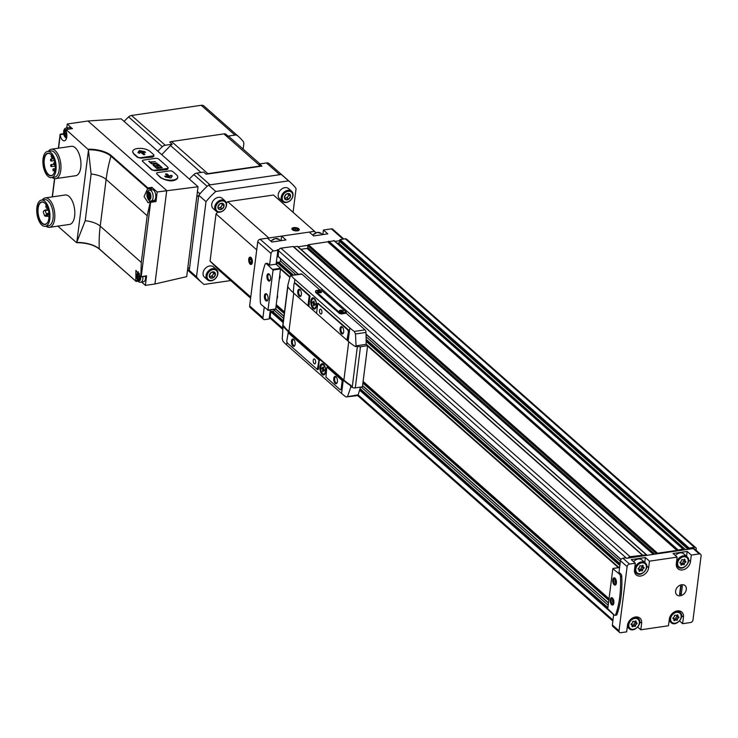<?xml version="1.0" encoding="UTF-8"?>
<svg xmlns="http://www.w3.org/2000/svg" width="738" height="738" viewBox="0 0 738 738"><rect width="100%" height="100%" fill="white"/><g stroke="black" fill="none" stroke-linecap="round" stroke-linejoin="round"><path stroke-width="1.11" d="M270.32 310.015L269.185 318.964L264.794 319.6A2.482 1.882 -48.5 0 1 263.429 319.25L250.145 307.506A2.482 1.882 -48.5 0 1 249.638 305.956L257.746 241.769A2.482 1.882 -48.5 0 1 260.173 239.241L267.47 238.18L271.815 242.027L285.966 239.961L281.621 236.114L281.04 240.68M281.621 236.114L309.287 232.083L313.632 235.929L327.792 233.863L323.438 230.016L322.866 234.583M323.438 230.016L331.371 228.863A2.482 1.882 -48.5 0 1 332.737 229.214L343.825 239.02M265.828 263.475A2.482 1.199 -98.3 0 0 265.117 264.232A69.363 33.597 -98.3 0 0 260.329 302.11A2.482 1.199 -98.3 0 0 261.289 304.656L267.995 310.098L273.06 270.034L266.464 263.706A2.482 1.199 -98.3 0 0 265.828 263.475L267.11 263.281A2.482 1.199 81.7 0 1 267.746 263.521L269.573 265.136L271.04 253.512A2.482 1.882 -48.5 0 1 273.466 250.985L277.857 250.348L277.257 249.813L278.936 249.564A2.482 1.882 -48.5 0 1 280.929 248.189L293.254 246.501L642.374 554.994M298.023 246.778L307.737 245.367A0.747 0.563 -48.5 0 1 308.438 244.721L334.148 240.819M334.997 241.391L339.628 240.717L340.043 239.573L345.273 238.808A2.482 1.882 -48.5 0 1 346.629 239.167L695.768 547.67A2.482 1.882 -48.5 0 1 696.275 549.21L696.128 550.327M282.469 329.13L270.625 318.659A2.482 1.882 -48.5 0 1 270.265 318.189L269.269 318.327M672.899 618.407L673.277 618.739A1.218 0.922 -48.5 0 1 673.868 619.994A0.692 0.526 -48.5 0 0 674.809 620.446A1.218 0.922 -48.5 0 1 676.331 620.224A0.692 0.526 -48.5 0 0 677.419 619.477A1.218 0.922 -48.5 0 1 678.36 618.001A0.692 0.526 -48.5 0 0 678.517 616.793A1.218 0.922 -48.5 0 1 677.918 615.538A0.692 0.526 -48.5 0 0 676.986 615.086A1.218 0.922 -48.5 0 1 675.455 615.308A0.692 0.526 -48.5 0 0 675.427 615.271L675.455 615.308M673.277 618.739A0.692 0.526 -48.5 0 1 673.434 617.531A1.218 0.922 -48.5 0 0 674.366 616.055A0.692 0.526 -48.5 0 1 675.427 615.271M680.298 563.177A1.218 0.922 -48.5 0 1 680.888 564.432A0.692 0.526 -48.5 0 0 681.829 564.893A1.218 0.922 -48.5 0 1 683.351 564.671A0.692 0.526 -48.5 0 0 684.44 563.915A1.218 0.922 -48.5 0 1 685.381 562.439A0.692 0.526 -48.5 0 0 685.528 561.231A1.218 0.922 -48.5 0 1 684.938 559.976A0.692 0.526 -48.5 0 0 684.006 559.524A1.218 0.922 -48.5 0 1 682.475 559.745A0.692 0.526 -48.5 0 1 682.475 559.745A0.692 0.526 -48.5 0 0 681.386 560.493A1.218 0.922 -48.5 0 1 680.454 561.978A0.692 0.526 -48.5 0 0 680.298 563.177L679.919 562.845M638.481 569.275A1.218 0.922 -48.5 0 1 639.071 570.529A0.692 0.526 -48.5 0 0 640.003 570.991A1.218 0.922 -48.5 0 1 641.534 570.769A0.692 0.526 -48.5 0 0 642.623 570.013A1.218 0.922 -48.5 0 1 643.564 568.537A0.692 0.526 -48.5 0 0 643.711 567.328A1.218 0.922 -48.5 0 1 643.121 566.074A0.692 0.526 -48.5 0 0 642.189 565.622A1.218 0.922 -48.5 0 1 640.658 565.843A0.692 0.526 -48.5 0 0 639.569 566.59A1.218 0.922 -48.5 0 1 638.628 568.075A0.692 0.526 -48.5 0 0 638.481 569.275L638.102 568.943M631.46 624.837A1.218 0.922 -48.5 0 1 632.051 626.092A0.692 0.526 -48.5 0 0 632.992 626.544A1.218 0.922 -48.5 0 1 634.514 626.322A0.692 0.526 -48.5 0 0 635.602 625.575A1.218 0.922 -48.5 0 1 636.543 624.099A0.692 0.526 -48.5 0 0 636.691 622.89A1.218 0.922 -48.5 0 1 636.101 621.636A0.692 0.526 -48.5 0 0 635.169 621.184A1.218 0.922 -48.5 0 1 633.638 621.405A0.692 0.526 -48.5 0 0 632.549 622.152A1.218 0.922 -48.5 0 1 631.608 623.628A0.692 0.526 -48.5 0 0 631.46 624.837L631.082 624.505M681.663 584.727A6.19 4.705 131.5 0 0 675.971 593.703A6.19 4.705 131.5 0 0 685.251 592.346A6.19 4.705 131.5 0 0 681.663 584.727A6.19 4.705 131.5 0 0 676.202 589.007A6.19 4.705 131.5 0 0 676.857 594.902A6.19 4.705 131.5 0 0 684.486 593.37A6.19 4.705 131.5 0 0 685.058 585.612A6.19 4.705 131.5 0 0 681.663 584.727M691.303 555.068L690.473 561.6A8.173 6.208 -48.5 0 1 685.436 568.887A8.173 6.208 -48.5 0 1 677.982 568.758A8.173 6.208 -48.5 0 1 676.322 563.666L677.143 557.135L673.038 553.509L687.189 551.443L691.303 555.068L699.237 553.915A2.482 1.882 -48.5 0 1 700.593 554.275A2.482 1.882 -48.5 0 1 701.1 555.815L692.991 620.003A2.482 1.882 -48.5 0 1 690.565 622.531L682.632 623.693L679.56 620.972M649.477 561.166L648.656 567.697A8.173 6.208 -48.5 0 1 643.619 574.985A8.173 6.208 -48.5 0 1 636.165 574.856A8.173 6.208 -48.5 0 1 634.505 569.764L635.326 563.232L631.221 559.607L645.372 557.541L649.477 561.166L677.143 557.135M639.735 621.58L641.636 623.259A8.173 6.208 -48.5 0 0 639.975 618.167A8.173 6.208 -48.5 0 0 632.521 618.038A8.173 6.208 -48.5 0 0 627.485 625.326L626.654 631.848L620.87 632.697A2.482 1.882 -48.5 0 1 619.505 632.337A2.482 1.882 -48.5 0 1 619.007 630.796L627.115 566.609A2.482 1.882 -48.5 0 1 629.532 564.081L635.326 563.232M641.636 623.259L640.815 629.791L637.733 627.069M681.552 615.483L683.453 617.162A8.173 6.208 -48.5 0 0 681.792 612.07A8.173 6.208 -48.5 0 0 674.338 611.94A8.173 6.208 -48.5 0 0 669.301 619.228L668.48 625.75L640.815 629.791M683.453 617.162L682.632 623.693M615.003 615.344A2.482 1.199 -98.3 0 0 615.704 614.579A69.363 33.597 -98.3 0 0 620.492 576.71A2.482 1.199 -98.3 0 0 619.533 574.155L612.826 568.712L607.761 608.776L614.367 615.105A2.482 1.199 -98.3 0 0 615.003 615.344L616.285 615.151A2.482 1.199 -98.3 0 0 616.996 614.394A69.363 33.597 -98.3 0 0 621.774 576.516A2.482 1.199 -98.3 0 0 620.824 573.961L618.997 572.356L620.464 560.732A2.482 1.882 -48.5 0 1 622.89 558.205L625.787 557.79L626.387 558.315L693.194 548.574A2.482 1.882 -48.5 0 1 694.559 548.934L700.593 554.275M627.199 627.549L627.844 627.448M669.025 621.442L669.67 621.35M615.363 578.537A3.044 1.476 -98.3 0 0 614.717 578.352A3.044 1.476 -98.3 0 0 613.665 580.059A3.044 1.476 -98.3 0 0 615.593 584.385A3.044 1.476 -98.3 0 0 616.156 584.026M615.363 578.813A3.044 1.476 81.7 0 1 615.381 578.776A3.044 1.476 81.7 0 1 615.446 578.666A2.961 1.43 -98.3 0 0 615.344 578.85A2.961 1.43 -98.3 0 0 615.04 579.902A2.961 1.43 -98.3 0 0 616.055 583.73A2.961 1.43 -98.3 0 0 616.212 583.869M612.844 598.463A3.044 1.476 -98.3 0 0 612.199 598.278A3.044 1.476 -98.3 0 0 611.147 599.976A3.044 1.476 -98.3 0 0 613.075 604.302A3.044 1.476 -98.3 0 0 613.647 603.942M270.357 280.006A3.044 1.476 81.7 0 1 269.785 280.366A3.044 1.476 81.7 0 1 267.885 277.562A3.044 1.476 81.7 0 1 268.909 274.333A3.044 1.476 81.7 0 1 269.554 274.518M267.839 299.923A3.044 1.476 81.7 0 1 267.267 300.283A3.044 1.476 81.7 0 1 265.376 297.488A3.044 1.476 81.7 0 1 266.39 294.259A3.044 1.476 81.7 0 1 267.036 294.444M628.075 558.076A2.482 1.882 -48.5 0 1 630.067 556.692L646.387 554.856A0.747 0.563 -48.5 0 1 646.949 555.317M642.392 555.013L293.254 246.501M656.866 553.878A0.747 0.563 -48.5 0 1 657.576 553.232L676.894 550.41L327.755 241.907M676.894 550.41L682.908 548.989L683.047 550.059M688.766 549.22L689.172 548.076L694.403 547.31A2.482 1.882 -48.5 0 1 695.768 547.67M642.936 555.363L293.798 246.852L297.257 246.354A0.747 0.563 -48.5 0 1 297.663 246.455L646.802 554.967M270.265 318.189A2.482 1.882 -48.5 0 1 270.117 317.119L270.8 311.722L272.673 311.39A1.236 0.941 -48.5 0 0 274.158 310.117L274.25 309.434M278.244 256.483L278.512 250.717A2.482 1.882 -48.5 0 1 278.936 249.564M276.722 264.831L277.008 262.58L278.881 262.248A1.236 0.941 -48.5 0 0 280.366 260.984L280.643 258.826M618.988 567.568L366.103 344.111M289.979 276.842L280.781 268.715M263.429 319.25A2.482 1.882 -48.5 0 1 262.931 317.7L264.241 307.276M608.822 600.409L362.884 383.096M284.278 313.632L276.049 306.362M608.961 599.321L362.958 382.552M284.416 312.543L276.187 305.274M300.873 249.296L307.063 248.402A0.747 0.563 -48.5 0 0 307.792 247.525L307.709 245.588A0.747 0.563 -48.5 0 1 307.737 245.367M337.1 243.254L338.53 243.051A1.236 0.941 -48.5 0 0 339.738 241.501L339.628 240.717M279.96 275.385A2.97 1.439 81.7 0 1 280.062 277.285A2.97 1.439 81.7 0 1 279.757 278.337A2.97 1.439 81.7 0 1 279.573 278.613M277.442 295.301A2.97 1.439 81.7 0 1 277.543 297.202A2.97 1.439 81.7 0 1 277.239 298.253A2.97 1.439 81.7 0 1 277.054 298.539M609.034 598.73L363.124 381.435L367.598 346.021L618.416 567.651M284.49 311.953L276.261 304.683M289.84 277.313L280.735 269.269M618.629 567.614L367.598 346.021M289.886 277.137L280.763 269.066M619.505 632.337L612.863 626.47A2.482 1.882 -48.5 0 1 612.355 624.929L613.675 614.496M277.857 250.348L276.095 264.278M269.573 265.136L276.003 264.195L280.597 268.254L272.875 269.379M267.94 310.292L275.717 308.973L280.597 268.254M270.578 279.038A3.718 1.799 81.7 0 1 270.2 280.357A3.718 1.799 81.7 0 1 267.783 280.053A3.718 1.799 81.7 0 1 267.073 275.209A3.718 1.799 81.7 0 1 269.305 274.232A3.718 1.799 81.7 0 1 270.578 279.038M268.06 298.955A3.718 1.799 81.7 0 1 267.682 300.274A3.718 1.799 81.7 0 1 265.265 299.979A3.718 1.799 81.7 0 1 264.555 295.126A3.718 1.799 81.7 0 1 266.787 294.148A3.718 1.799 81.7 0 1 268.06 298.955M619.579 567.79L619.108 567.614M612.761 579.856A3.718 1.799 -98.3 0 0 613.748 584.321A3.718 1.799 -98.3 0 0 616.009 584.376A3.718 1.799 -98.3 0 0 615.114 578.251A3.718 1.799 -98.3 0 0 612.761 579.856M610.243 599.773A3.718 1.799 -98.3 0 0 611.23 604.237A3.718 1.799 -98.3 0 0 613.49 604.293A3.718 1.799 -98.3 0 0 612.595 598.167A3.718 1.799 -98.3 0 0 610.243 599.773M277.304 296.445A3.718 1.799 81.7 0 1 277.267 297.617A3.718 1.799 81.7 0 1 277.027 298.613M279.822 276.529A3.718 1.799 81.7 0 1 279.776 277.7A3.718 1.799 81.7 0 1 279.545 278.687M613.379 599.422L612.918 600.169L613.878 602.872M612.937 598.592A2.961 1.43 -98.3 0 0 612.826 598.776A2.961 1.43 -98.3 0 0 612.522 599.828A2.961 1.43 -98.3 0 0 613.536 603.647A2.961 1.43 -98.3 0 0 613.693 603.795M615.898 579.505L615.437 580.252L616.396 582.946M616.129 580.151L615.437 580.252M616.433 582.273L615.75 582.374M613.61 600.077L612.918 600.169M613.915 602.199L613.232 602.3M637.364 616.977A8.173 6.208 -48.5 0 1 637.531 617.826M679.181 610.88A8.173 6.208 -48.5 0 1 679.357 611.728M633.582 561.692A6.808 5.175 -48.5 0 1 638.241 559.017A6.808 5.175 -48.5 0 1 641.986 559.994L645.243 562.882A6.808 5.175 131.5 0 0 641.506 561.895A6.808 5.175 131.5 0 0 635.501 566.609A6.808 5.175 131.5 0 0 636.221 573.094C641.11 577.992 650.704 567.135 645.243 562.882M635.529 572.476A8.173 6.208 -48.5 0 1 634.671 572.411M645.372 557.541L644.754 562.448M675.399 555.594A6.808 5.175 -48.5 0 1 680.058 552.919A6.808 5.175 -48.5 0 1 683.803 553.897L687.06 556.784A6.808 5.175 131.5 0 0 683.323 555.797A6.808 5.175 131.5 0 0 677.318 560.511A6.808 5.175 131.5 0 0 678.038 566.987C682.927 571.895 692.53 561.037 687.06 556.784M677.355 566.378A8.173 6.208 -48.5 0 1 676.488 566.314M687.189 551.443L686.571 556.351M631.774 624.92A1.218 0.922 -48.5 0 1 632.983 624.966L634.403 626.221M635.547 622.069A0.692 0.526 -48.5 0 1 635.003 622.743A1.218 0.922 -48.5 0 0 634.071 624.219A0.692 0.526 -48.5 0 1 633.075 625.04M638.794 569.367A1.218 0.922 -48.5 0 1 640.003 569.413L641.423 570.668M642.567 566.516A0.692 0.526 -48.5 0 1 642.023 567.181A1.218 0.922 -48.5 0 0 641.091 568.657A0.692 0.526 -48.5 0 1 640.086 569.487M680.62 563.26A1.218 0.922 -48.5 0 1 681.82 563.315L683.24 564.57M684.384 560.419A0.692 0.526 -48.5 0 1 683.849 561.083A1.218 0.922 -48.5 0 0 682.908 562.559A0.692 0.526 -48.5 0 1 681.912 563.389M673.6 618.822A1.218 0.922 -48.5 0 1 674.8 618.868L676.22 620.123M677.364 615.972A0.692 0.526 -48.5 0 1 676.829 616.645A1.218 0.922 -48.5 0 0 675.888 618.121A0.692 0.526 -48.5 0 1 674.892 618.942M676.977 615.437A1.218 0.922 -48.5 0 1 676.672 615.344L678.084 616.608M679.569 594.588L681.285 594.339L682.346 585.926L680.639 586.175L679.569 594.588M680.98 586.129L680.076 593.269L681.285 594.339M314.139 304.148L313.927 305.864L313.382 305.384L313.595 303.669L312.663 302.848L312.792 301.851L313.724 302.672L313.945 300.956L314.268 303.152L315.2 303.982L315.08 304.978L314.139 304.148L315.2 304.001M316.224 305.44A4.705 2.279 81.7 0 1 314.609 308.069A4.705 2.279 81.7 0 1 311.676 303.742A4.705 2.279 81.7 0 1 313.253 298.761A4.705 2.279 81.7 0 1 316.224 305.44M323.272 370.042L324.333 369.895L324.213 370.873L323.272 370.042L323.059 371.758L322.515 371.279L322.727 369.563L323.807 369.406M322.727 369.563L321.796 368.742L321.925 367.745L322.857 368.566L323.078 366.851L323.622 367.339L323.401 369.055L324.342 369.876M325.366 371.334A4.705 2.279 81.7 0 1 323.742 373.963A4.705 2.279 81.7 0 1 320.809 369.637A4.705 2.279 81.7 0 1 322.386 364.655A4.705 2.279 81.7 0 1 325.366 371.334M347.616 396.371L350.854 386.943L350.365 385.485A74.317 32.297 -172.8 0 1 343.244 380.162L288.272 331.593A74.317 32.297 -172.8 0 1 283.041 326.002L282.267 338.631L282.968 341.251A74.317 32.297 7.2 0 0 286.602 344.877L341.565 393.446A74.317 32.297 7.2 0 0 346.002 396.952L358.105 394.839A118.91 57.601 -98.3 0 0 360.476 387.136M325.569 371.804A5.701 2.758 81.7 0 1 324.988 373.825A5.701 2.758 81.7 0 1 321.279 373.363A5.701 2.758 81.7 0 1 320.191 365.937A5.701 2.758 81.7 0 1 323.613 364.434A5.701 2.758 81.7 0 1 325.569 371.804M317.718 369.48L318.456 369.092L319.25 359.581L288.521 332.783M340.836 389.572A1.983 0.959 -98.3 0 0 341.168 389.636A1.983 0.959 -98.3 0 0 341.851 388.529L342.506 380.135L327.478 367.21M367.616 345.679L360.485 346.722A2.482 1.079 -172.8 0 1 357.413 346.168A74.317 32.297 -172.8 0 1 356.685 345.725L366.103 344.351L367.616 345.679L362.413 386.85L355.282 387.893A2.482 1.079 -172.8 0 1 352.211 387.339A74.317 32.297 -172.8 0 1 351.482 386.896L351.002 385.393A74.317 32.297 -172.8 0 1 343.89 380.07L288.918 331.5A74.317 32.297 -172.8 0 1 283.687 325.91L283.226 326.519M308.097 305.809L316.427 313.161M347.063 340.236L348.17 341.205A74.317 32.297 7.2 0 0 355.282 346.528L356.039 345.873L355.282 346.528M356.685 345.725L355.928 346.436L356.685 345.771L356.039 345.873L355.495 333.982L354.277 331.436A74.317 32.297 -172.8 0 1 349.84 327.93L294.877 279.361A74.317 32.297 -172.8 0 1 291.242 275.735L290.154 276.243L287.774 285.541L287.958 287.045A74.317 32.297 7.2 0 0 293.171 292.608M315.79 292.534A1.983 0.858 -172.8 0 1 315.541 292.036L315.661 291.04A1.983 0.858 -172.8 0 1 316.667 290.44L320.956 289.813L346.325 312.229L346.196 313.226L341.906 313.853A1.983 0.858 -172.8 0 1 339.222 313.244L315.79 292.534L315.91 291.538A1.983 0.858 -172.8 0 1 315.661 291.04M319.877 289.969L301.999 274.167A2.482 1.199 -98.3 0 0 301.353 273.927L290.735 275.477M366.103 344.351A118.91 57.601 -98.3 0 0 365.983 332.451A2.482 1.199 -98.3 0 0 365.024 329.868L346.196 313.226M316.436 305.91A5.701 2.758 81.7 0 1 315.855 307.93A5.701 2.758 81.7 0 1 312.137 307.469A5.701 2.758 81.7 0 1 311.058 300.043A5.701 2.758 81.7 0 1 314.48 298.539A5.701 2.758 81.7 0 1 316.436 305.91M308.318 305.68L309.056 305.301L309.859 295.79L295.781 283.355A1.983 0.959 -98.3 0 0 295.274 283.161A1.983 0.959 -98.3 0 0 294.969 283.327M347.284 340.107L348.013 339.729L348.954 332.312A1.983 0.959 -98.3 0 0 348.207 329.683L318.078 303.419M282.802 325.938A2.482 1.079 -172.8 0 1 282.755 325.67L287.737 286.215M363.613 381.869L363.539 382.459M346.002 396.952L357.386 395.623A2.482 1.199 -98.3 0 0 358.105 394.839M282.589 326.62L283.687 325.91M290.735 275.486L301.999 274.167M318.89 360.661L318.613 359.674L288.226 332.829L286.842 340.587A1.983 0.959 -98.3 0 0 287.589 343.216L317.368 369.526L318.89 360.661L319.536 360.568M295.099 344.314A3.718 1.799 81.7 0 1 294.72 345.633A3.718 1.799 81.7 0 1 292.303 345.338A3.718 1.799 81.7 0 1 291.593 340.486A3.718 1.799 81.7 0 1 293.825 339.508A3.718 1.799 81.7 0 1 295.099 344.314M315.643 362.469A2.482 1.199 81.7 0 1 314.785 363.852A2.482 1.199 81.7 0 1 313.244 361.574A2.482 1.199 81.7 0 1 314.074 358.945A2.482 1.199 81.7 0 1 315.643 362.469M347.57 329.775L317.792 303.466L316.547 313.318L346.925 340.163L348.308 332.404A1.983 0.959 -98.3 0 0 347.57 329.775L348.207 329.683M343.677 331.879A3.718 1.799 81.7 0 1 343.299 333.198A3.718 1.799 81.7 0 1 340.882 332.893A3.718 1.799 81.7 0 1 340.172 328.05A3.718 1.799 81.7 0 1 342.404 327.072A3.718 1.799 81.7 0 1 343.677 331.879M321.934 312.663A2.482 1.199 81.7 0 1 321.085 314.047A2.482 1.199 81.7 0 1 319.536 311.768A2.482 1.199 81.7 0 1 320.366 309.139A2.482 1.199 81.7 0 1 321.934 312.663M342.146 381.214L341.869 380.227L327.192 367.256L326.74 367.598L325.947 377.109L340.015 389.544A1.983 0.959 -98.3 0 0 340.532 389.729A1.983 0.959 -98.3 0 0 341.205 388.622L342.146 381.214L342.792 381.112M337.386 381.684A3.718 1.799 81.7 0 1 337.008 382.994A3.718 1.799 81.7 0 1 334.591 382.699A3.718 1.799 81.7 0 1 333.88 377.856A3.718 1.799 81.7 0 1 336.113 376.869A3.718 1.799 81.7 0 1 337.386 381.684M309.213 295.883L295.135 283.447A1.983 0.959 -98.3 0 0 294.628 283.263A1.983 0.959 -98.3 0 0 293.945 284.37L293.29 292.765L307.967 305.735L309.213 295.883L309.859 295.79M301.39 294.517A3.718 1.799 81.7 0 1 301.012 295.827A3.718 1.799 81.7 0 1 298.595 295.532A3.718 1.799 81.7 0 1 297.884 290.689A3.718 1.799 81.7 0 1 300.126 289.711A3.718 1.799 81.7 0 1 301.39 294.517M294.877 345.283A3.044 1.476 81.7 0 1 294.314 345.642A3.044 1.476 81.7 0 1 292.414 342.847A3.044 1.476 81.7 0 1 293.429 339.618A3.044 1.476 81.7 0 1 294.075 339.803M337.165 382.644A3.044 1.476 81.7 0 1 336.593 383.013A3.044 1.476 81.7 0 1 334.692 380.208A3.044 1.476 81.7 0 1 335.716 376.98A3.044 1.476 81.7 0 1 336.362 377.164M301.169 295.477A3.044 1.476 81.7 0 1 300.606 295.846A3.044 1.476 81.7 0 1 298.706 293.041A3.044 1.476 81.7 0 1 299.72 289.813A3.044 1.476 81.7 0 1 300.366 289.997M343.456 332.847A3.044 1.476 81.7 0 1 342.884 333.207A3.044 1.476 81.7 0 1 340.984 330.403A3.044 1.476 81.7 0 1 342.008 327.174A3.044 1.476 81.7 0 1 342.653 327.358M346.325 312.229L342.035 312.857A1.983 0.858 -172.8 0 1 339.351 312.248L315.91 291.538M340.329 310.246A1.983 0.858 7.2 0 0 339.517 311.288A1.983 0.858 7.2 0 0 341.187 311.953A1.983 0.858 7.2 0 0 342.967 311.722A1.983 0.858 7.2 0 0 342.718 310.643A1.983 0.858 7.2 0 0 340.329 310.246M318.585 291.03A1.983 0.858 7.2 0 0 317.774 292.073A1.983 0.858 7.2 0 0 319.443 292.737A1.983 0.858 7.2 0 0 321.214 292.516A1.983 0.858 7.2 0 0 320.975 291.427A1.983 0.858 7.2 0 0 318.585 291.03M320.938 292.635A1.513 0.655 7.2 0 0 320.993 292.488A1.513 0.655 7.2 0 0 320.292 291.824A1.513 0.655 7.2 0 0 318.761 291.648A1.513 0.655 7.2 0 0 317.995 292.11A1.513 0.655 7.2 0 0 318.013 292.266M342.681 311.851A1.513 0.655 7.2 0 0 342.736 311.704A1.513 0.655 7.2 0 0 342.035 311.039A1.513 0.655 7.2 0 0 340.504 310.864A1.513 0.655 7.2 0 0 339.738 311.325A1.513 0.655 7.2 0 0 339.766 311.482M325.209 373.308A4.705 2.279 81.7 0 1 324.323 373.88A4.705 2.279 81.7 0 1 324.028 373.889M322.681 364.646A4.705 2.279 81.7 0 1 322.967 364.563A4.705 2.279 81.7 0 1 323.982 364.858M321.796 368.742L323.465 368.52M322.857 368.566L323.475 368.483M323.133 371.196L322.515 371.279M316.076 307.414A4.705 2.279 81.7 0 1 315.191 307.986A4.705 2.279 81.7 0 1 314.895 307.995M313.549 298.752A4.705 2.279 81.7 0 1 313.834 298.669A4.705 2.279 81.7 0 1 314.849 298.964M312.663 302.848L313.724 302.672M313.595 303.669L314.674 303.512M314.001 305.301L313.382 305.384M293.069 212.313L296.067 188.531A66.89 50.784 131.5 0 0 290.578 182.535A66.89 50.784 131.5 0 0 288.558 180.865L215.764 191.483A66.89 50.784 131.5 0 0 206.003 201.668L196.511 276.796A66.89 50.784 131.5 0 0 202 282.783A66.89 50.784 131.5 0 0 204.02 284.453L230.699 280.56M250.625 298.17L219.085 270.302L210.072 261.114L216.031 213.909L217.793 212.064M226.418 203.079L227.756 201.686L273.494 195.017L314.563 231.308L268.835 237.977L227.756 201.686M290.578 182.535L283.327 176.133A66.89 50.784 131.5 0 0 281.307 174.463L208.522 185.081A66.89 50.784 131.5 0 0 198.753 195.256L189.26 270.385A66.89 50.784 131.5 0 0 194.749 276.381A66.89 50.784 131.5 0 0 195.671 277.165M288.558 180.865L281.307 174.463M215.764 191.483L208.522 185.081M206.003 201.668L198.753 195.256M196.511 276.796L189.26 270.385M315.929 232.701L314.563 231.308M297.377 230.837A3.718 1.614 -172.8 0 1 292.239 229.601A3.718 1.614 -172.8 0 1 295.772 227.627A3.718 1.614 -172.8 0 1 298.696 230.413A3.718 1.614 -172.8 0 1 297.377 230.837M256.723 249.868L216.031 213.909M268.835 237.977L268.097 238.743M250.948 257.47A3.718 1.799 81.7 0 1 251.068 257.58A3.718 1.799 81.7 0 1 251.962 263.706A3.718 1.799 81.7 0 1 249.582 263.457A3.718 1.799 81.7 0 1 248.807 258.687A3.718 1.799 81.7 0 1 250.948 257.47M250.763 297.073L210.072 261.114M226.262 205.634A6.07 4.612 -48.5 0 1 217.784 211.483A6.07 4.612 -48.5 0 1 218.974 202.092A6.07 4.612 -48.5 0 1 226.262 205.634M219.112 209.389L219.186 209.38A3.533 2.684 -48.5 0 0 222.129 208.955L222.258 208.863A3.533 2.684 -48.5 0 0 224.057 206.031L224.075 205.884A3.533 2.684 -48.5 0 0 222.931 203.476L222.821 203.42A3.533 2.684 -48.5 0 0 219.887 203.845L219.758 203.937A3.533 2.684 -48.5 0 0 217.959 206.778L217.941 206.917A3.533 2.684 -48.5 0 0 219.075 209.324L219.112 209.389M222.129 208.955L219.186 209.38M219.075 209.324L217.941 206.917M217.959 206.778L219.758 203.937M219.887 203.845L222.821 203.42M222.931 203.476L224.075 205.884M224.057 206.031L222.258 208.863M216.133 211.188L213.134 208.531A6.808 5.175 -48.5 0 1 213.771 200.007A6.808 5.175 -48.5 0 1 222.156 198.319L225.155 200.976A6.808 5.175 -48.5 0 1 226.538 205.219A6.808 5.175 -48.5 0 1 222.35 211.289A6.808 5.175 -48.5 0 1 216.133 211.188A6.808 5.175 -48.5 0 1 216.769 202.655A6.808 5.175 -48.5 0 1 225.155 200.976M220.634 207.553L219.085 207.784A3.1 2.352 -48.5 0 0 221.584 206.059A3.1 2.352 -48.5 0 0 221.981 203.393L222.535 204.564L220.634 207.553L222.203 208.946M218.217 207.756A3.1 2.352 -48.5 0 0 219.085 207.784L218.282 207.895M222.535 204.564L224.103 205.948M217.59 274.25A6.07 4.612 -48.5 0 1 209.122 280.099A6.07 4.612 -48.5 0 1 210.302 270.708A6.07 4.612 -48.5 0 1 217.59 274.25M210.441 278.014L210.524 278.005A3.533 2.684 -48.5 0 0 213.457 277.571L213.586 277.479A3.533 2.684 -48.5 0 0 215.385 274.647L215.404 274.499A3.533 2.684 -48.5 0 0 214.269 272.091L214.158 272.036A3.533 2.684 -48.5 0 0 211.225 272.47L211.096 272.553A3.533 2.684 -48.5 0 0 209.297 275.394L209.278 275.532A3.533 2.684 -48.5 0 0 210.413 277.949L210.441 278.014M213.457 277.571L210.524 278.005M210.413 277.949L209.278 275.532M209.297 275.394L211.096 272.553M211.225 272.47L214.158 272.036M214.269 272.091L215.404 274.499M215.385 274.647L213.586 277.479M207.461 279.803L204.463 277.156A6.808 5.175 -48.5 0 1 205.099 268.623A6.808 5.175 -48.5 0 1 213.485 266.944L216.483 269.591A6.808 5.175 -48.5 0 1 217.876 273.835A6.808 5.175 -48.5 0 1 213.679 279.905A6.808 5.175 -48.5 0 1 207.461 279.803A6.808 5.175 -48.5 0 1 208.098 271.27A6.808 5.175 -48.5 0 1 216.483 269.591M211.963 276.169L210.422 276.399A3.1 2.352 -48.5 0 0 212.913 274.674A3.1 2.352 -48.5 0 0 213.31 272.008L213.863 273.18L211.963 276.169L213.54 277.562M209.546 276.372A3.1 2.352 -48.5 0 0 210.422 276.399L209.61 276.519M213.863 273.18L215.431 274.564M292.746 195.939A6.07 4.612 -48.5 0 1 284.268 201.788A6.07 4.612 -48.5 0 1 285.458 192.397A6.07 4.612 -48.5 0 1 292.746 195.939M285.597 199.703L285.671 199.684A3.533 2.684 -48.5 0 0 288.604 199.26L288.733 199.168A3.533 2.684 -48.5 0 0 290.532 196.336L290.551 196.188A3.533 2.684 -48.5 0 0 289.416 193.78L289.305 193.725A3.533 2.684 -48.5 0 0 286.372 194.149L286.243 194.242A3.533 2.684 -48.5 0 0 284.444 197.083L284.425 197.221A3.533 2.684 -48.5 0 0 285.56 199.629L285.597 199.703M288.604 199.26L285.671 199.684M285.56 199.629L284.425 197.221M284.444 197.083L286.243 194.242M286.372 194.149L289.305 193.725M289.416 193.78L290.551 196.188M290.532 196.336L288.733 199.168M282.617 201.492L279.61 198.836A6.808 5.175 -48.5 0 1 280.246 190.312A6.808 5.175 -48.5 0 1 288.632 188.633L291.639 191.28A6.808 5.175 -48.5 0 1 293.023 195.524A6.808 5.175 -48.5 0 1 288.826 201.594A6.808 5.175 -48.5 0 1 282.617 201.492A6.808 5.175 -48.5 0 1 283.254 192.959A6.808 5.175 -48.5 0 1 291.639 191.28M287.119 197.858L285.569 198.088A3.1 2.352 -48.5 0 0 288.069 196.363A3.1 2.352 -48.5 0 0 288.457 193.697L289.01 194.869L287.119 197.858L288.687 199.251M284.702 198.061A3.1 2.352 -48.5 0 0 285.569 198.088L284.767 198.199M289.01 194.869L290.587 196.253M296.473 230.164L297.405 229.896A2.149 0.932 -172.8 0 1 296.639 230.155A2.149 0.932 -172.8 0 1 295.541 230.164A2.149 0.932 -172.8 0 1 294.296 229.859A2.149 0.932 -172.8 0 1 293.706 229.5A2.149 0.932 -172.8 0 1 293.733 228.568L293.706 229.5L294.444 229.905M295.587 228.3L293.733 228.568A2.149 0.932 -172.8 0 1 295.587 228.3A2.149 0.932 -172.8 0 1 297.423 228.964L295.587 228.3L295.357 230.145M297.423 228.964A2.149 0.932 -172.8 0 1 297.405 229.896L297.423 228.964L297.303 229.942M294.121 227.959A2.961 1.282 -172.8 0 1 298.217 228.946A2.961 1.282 -172.8 0 1 295.403 230.505A2.961 1.282 -172.8 0 1 293.078 228.291A2.961 1.282 -172.8 0 1 294.121 227.959M293.558 229.97L293.733 228.568M249.481 259.859A2.149 1.042 81.7 0 1 250.219 258.66L249.481 259.859L249.795 261.981A2.149 1.042 81.7 0 1 249.481 259.859L251.271 259.601M249.795 261.981L251.575 261.722A2.149 1.042 81.7 0 1 250.846 262.903A2.149 1.042 81.7 0 1 249.795 261.981L250.846 262.903L251.575 261.713L251.261 259.591L250.219 258.66A2.149 1.042 81.7 0 1 251.261 259.591A2.149 1.042 81.7 0 1 251.427 260.044A2.149 1.042 81.7 0 1 251.603 261.243A2.149 1.042 81.7 0 1 251.575 261.713L251.603 261.187M251.437 260.099L251.261 259.591M250.865 258.143A2.961 1.43 81.7 0 1 251.962 262.147A2.961 1.43 81.7 0 1 250.099 263.337A2.961 1.43 81.7 0 1 249.389 258.466A2.961 1.43 81.7 0 1 250.865 258.143M150.063 201.732L155.663 200.856L155.976 201.557L157.185 191.972L198.042 186.751L121.189 118.846L87.96 120.986L67.269 124.002L66.771 127.96M198.042 186.751L186.686 276.649L154.934 283.992L166.733 190.579L87.96 120.986M132.683 151.622L133.818 154.122L137.443 157.323L140.783 158.2L152.498 157.111L153.735 156.456L153.891 155.192A2.482 1.079 7.2 0 0 153.578 154.565L149.962 151.364A9.29 4.041 7.2 0 0 139.823 148.366A9.29 4.041 7.2 0 0 132.702 151.373A9.29 4.041 7.2 0 0 133.873 153.707L137.499 156.917A2.482 1.079 7.2 0 0 140.847 157.664L152.646 155.949A2.482 1.079 7.2 0 0 153.891 155.192M142.342 161.059L151.641 169.869L154.98 170.736L166.696 169.657L167.932 169.002L168.089 167.738A2.482 1.079 7.2 0 0 167.775 167.111L158.716 159.104A2.482 1.079 7.2 0 0 155.367 158.347L143.569 160.072A2.482 1.079 7.2 0 0 142.323 160.829A2.482 1.079 7.2 0 0 142.628 161.447L151.696 169.454A2.482 1.079 7.2 0 0 155.045 170.21L166.843 168.495A2.482 1.079 7.2 0 0 168.089 167.738M156.539 173.596L160.395 177.609C168.098 181.659 173.808 181.926 177.554 178.402L177.71 177.185A9.29 4.041 7.2 0 0 176.539 174.851L172.913 171.65A2.482 1.079 7.2 0 0 169.555 170.893L157.766 172.609A2.482 1.079 7.2 0 0 156.511 173.375A2.482 1.079 7.2 0 0 156.825 173.993L160.45 177.194A9.29 4.041 7.2 0 0 170.589 180.192A9.29 4.041 7.2 0 0 177.71 177.185M141.613 282.045L145.386 285.385L146.594 275.8L140.82 276.833L141.299 262.433L100.22 226.142A148.633 112.859 131.5 0 0 99.261 248.844L99.612 249.149M145.386 285.385L154.934 283.992M57.832 226.123L76.512 242.627M72.269 128.652L67.269 124.002M72.499 128.624L66.069 129.556L88.514 149.796L76.798 242.479A19.76 8.588 -172.8 0 1 99.261 248.844L135.949 281.261L99.362 249.075C93.994 244.887 86.411 242.756 76.632 242.682M157.185 191.972L151.954 187.351L147.886 187.941L111.438 155.736L110.968 156.17A148.633 112.859 131.5 0 0 106.124 179.435L100.22 226.142A17.518 7.611 -172.8 0 0 85.221 220.708L76.973 241.769M42.25 199.98A14.861 7.196 81.7 0 1 45.239 197.913L65.239 194.998A14.861 7.196 81.7 0 1 74.51 208.669A14.861 7.196 81.7 0 1 69.529 224.417L49.529 227.332A14.861 7.196 81.7 0 1 46.07 226.206M48.404 151.281A14.861 7.196 81.7 0 1 51.392 149.224L71.392 146.299A14.861 7.196 81.7 0 1 80.654 159.971A14.861 7.196 81.7 0 1 75.682 175.718L55.682 178.633A14.861 7.196 81.7 0 1 52.223 177.517M66.069 129.556L65.839 130.266A6.937 3.358 -98.3 0 1 64.391 140.82A6.937 3.358 -98.3 0 1 60.202 135.248L60.7 134.362M141.299 262.433L147.203 215.727L150.257 202.138L149.842 201.769L150.617 202.341L141.235 276.584M138.255 281.04L135.977 281.427M137.785 280.431L135.82 280.717L135.949 281.261M135.82 280.717L135.912 270.376L140.404 276.473M147.886 187.941L144.085 196.539L148.181 202.849L149.842 201.769M88.486 150.635L91.125 174.002L85.221 220.708M53.975 173.365A11.171 5.415 81.7 0 1 51.337 175.543A11.171 5.415 81.7 0 1 44.28 159.666A11.171 5.415 81.7 0 1 48.118 153.43A11.171 5.415 81.7 0 1 51.263 154.759M229.407 136.936A5.323 4.041 131.5 0 0 229.241 136.788A5.323 4.041 131.5 0 0 227.968 136.106L225.551 133.965A5.323 4.041 131.5 0 0 223.9 133.882L171.539 141.521A5.323 4.041 131.5 0 0 169.805 142.102L172.222 144.233A5.323 4.041 131.5 0 0 170.515 145.524L161.733 154.676M206.16 174.233L261.916 166.096A5.323 4.041 131.5 0 0 260.265 166.013L207.895 173.651A5.323 4.041 131.5 0 0 206.16 174.233L203.753 172.092L196.778 173.107A4.954 3.764 131.5 0 0 193.854 174.583A66.89 50.784 131.5 0 0 189.343 179.066M261.916 166.096L259.499 163.965L266.473 162.95L279.757 174.694L210.072 184.851L196.778 173.107M196.945 195.441L198.55 196.862L189.463 268.789L187.858 267.368M269.121 163.605L282.414 175.349A66.89 50.784 131.5 0 1 283.327 176.133L270.043 164.389A66.89 50.784 131.5 0 0 269.121 163.605A4.954 3.764 131.5 0 0 266.473 162.95M193.854 174.583L207.147 186.327A66.89 50.784 131.5 0 0 199.943 193.826L197.424 191.612M187.609 269.296L190.127 271.51A66.89 50.784 131.5 0 0 194.749 276.381L202 282.783M243.171 149.094L243.798 144.122A4.954 3.764 131.5 0 0 243.134 141.392A66.89 50.784 131.5 0 0 238.512 136.53A66.89 50.784 131.5 0 0 237.59 135.746A4.954 3.764 131.5 0 0 234.942 135.091L227.968 136.106M172.222 144.233L165.247 145.248A4.954 3.764 131.5 0 0 162.323 146.714A66.89 50.784 131.5 0 0 157.812 151.207M238.512 136.53L204.804 106.742A66.89 50.784 131.5 0 0 203.891 105.958A4.954 3.764 131.5 0 0 201.234 105.303L131.539 115.469A4.954 3.764 131.5 0 0 128.624 116.936A66.89 50.784 131.5 0 0 124.104 121.429M43.948 159.593A11.421 5.535 81.7 0 1 51.171 154.657A11.421 5.535 81.7 0 1 53.92 173.485A11.421 5.535 81.7 0 1 46.983 173.31A11.421 5.535 81.7 0 1 43.948 159.593M43.053 158.799A13.256 6.421 81.7 0 1 47.601 151.401A13.256 6.421 81.7 0 1 55.867 163.587A13.256 6.421 81.7 0 1 51.429 177.627A13.256 6.421 81.7 0 1 43.053 158.799M47.601 151.401L50.821 150.93A13.256 6.421 81.7 0 1 59.086 163.116A13.256 6.421 81.7 0 1 54.649 177.157L51.429 177.627M51.392 149.224A14.861 7.196 81.7 0 1 60.664 162.886A14.861 7.196 81.7 0 1 55.682 178.633M47.822 222.064A11.171 5.415 81.7 0 1 45.193 224.232A11.171 5.415 81.7 0 1 38.127 208.365A11.171 5.415 81.7 0 1 41.965 202.12A11.171 5.415 81.7 0 1 45.11 203.448M37.795 208.291A11.421 5.535 81.7 0 1 45.018 203.356A11.421 5.535 81.7 0 1 47.767 222.175A11.421 5.535 81.7 0 1 40.83 222.009A11.421 5.535 81.7 0 1 37.795 208.291M36.9 207.498A13.256 6.421 81.7 0 1 41.448 200.099A13.256 6.421 81.7 0 1 49.714 212.286A13.256 6.421 81.7 0 1 45.276 226.326A13.256 6.421 81.7 0 1 36.9 207.498M41.448 200.099L44.667 199.629A13.256 6.421 81.7 0 1 52.933 211.815A13.256 6.421 81.7 0 1 48.496 225.856L45.276 226.326M45.239 197.913A14.861 7.196 81.7 0 1 54.511 211.585A14.861 7.196 81.7 0 1 49.529 227.332M47.287 214.5L46.273 213.605L44.99 210.072L43.431 211.243L43.311 212.184L44.649 215.92L46.125 214.823L47.905 216.474L47.287 214.5L49.031 214.251M46.273 213.605L48.939 213.217M51.365 154.86L51.245 155.801A1.485 0.72 -98.3 0 0 52.177 157.914A1.485 0.72 -98.3 0 0 52.693 157.083L52.73 156.779M53.708 163.402A0.987 0.48 -98.3 0 0 54.335 164.814A0.987 0.48 -98.3 0 0 54.667 163.762A0.987 0.48 -98.3 0 0 54.049 162.849A0.987 0.48 -98.3 0 0 53.708 163.402M52.942 169.491A0.987 0.48 -98.3 0 0 53.56 170.902A0.987 0.48 -98.3 0 0 53.892 169.851A0.987 0.48 -98.3 0 0 53.274 168.937A0.987 0.48 -98.3 0 0 52.942 169.491M50.691 165.183A0.987 0.48 -98.3 0 0 51.319 166.594A0.987 0.48 -98.3 0 0 51.651 165.543A0.987 0.48 -98.3 0 0 51.033 164.629A0.987 0.48 -98.3 0 0 50.691 165.183M50.525 159.648A0.987 0.48 -98.3 0 0 51.153 161.059A0.987 0.48 -98.3 0 0 51.485 160.008A0.987 0.48 -98.3 0 0 50.867 159.094A0.987 0.48 -98.3 0 0 50.525 159.648M52.767 157.831A0.987 0.48 -98.3 0 0 53.173 158.107A0.987 0.48 -98.3 0 0 53.348 157.997M45.286 215.828A1.854 0.904 -98.3 0 0 46.051 216.372A1.854 0.904 -98.3 0 0 46.632 215.634M46.217 204.887A1.854 0.904 -98.3 0 0 45.885 205.745A1.854 0.904 -98.3 0 0 47.057 208.393A1.854 0.904 -98.3 0 0 47.629 207.71M151.954 187.351L151.982 188.282A6.937 3.358 -98.3 0 0 150.257 190.035M151.825 200.819A6.937 3.358 -98.3 0 0 152.332 201.345M149.629 190.127L152.314 189.731A5.452 2.638 81.7 0 1 155.709 194.749A5.452 2.638 81.7 0 1 153.882 200.515L151.207 200.911A5.452 2.638 81.7 0 0 153.024 195.136A5.452 2.638 81.7 0 0 149.629 190.127C148.227 190.164 147.305 191.354 146.88 193.697C147.48 199.371 148.919 201.778 151.207 200.911M145.478 276.215A5.452 2.638 81.7 0 1 143.624 281.75L140.94 282.147A5.452 2.638 81.7 0 0 142.794 276.602M68.32 129.168A5.452 2.638 81.7 0 0 66.355 128.015L69.04 127.628A5.452 2.638 81.7 0 1 70.996 128.772M147.36 194.472A2.97 1.439 81.7 0 1 149.823 194.094A2.97 1.439 81.7 0 1 149.242 198.688A2.97 1.439 81.7 0 1 147.36 194.472M149.362 193.799L147.711 194.039L148.098 193.402A1.024 0.498 -98.3 0 0 148.495 193.67A1.024 0.498 -98.3 0 0 148.808 193.291L149.362 193.78A1.024 0.498 -98.3 0 0 149.906 195.007L150.072 196.133A1.024 0.498 -98.3 0 0 149.906 197.461L148.246 197.719L148.808 198.208A1.024 0.498 -98.3 0 1 149.113 197.839A1.024 0.498 -98.3 0 1 149.519 198.098L149.906 197.461M148.246 197.719A1.024 0.498 -98.3 0 0 147.701 196.493L147.535 195.367A1.024 0.498 81.7 0 0 147.711 194.039M66.863 135.524A2.97 1.439 81.7 0 1 65.027 136.133A2.97 1.439 81.7 0 1 64.086 132.37A2.97 1.439 81.7 0 1 66.272 131.465M66.78 134.039A1.024 0.498 -98.3 0 0 66.632 135.358L64.972 135.617L65.534 136.106A1.024 0.498 -98.3 0 1 65.839 135.737A1.024 0.498 -98.3 0 1 66.245 135.995L66.632 135.358M64.972 135.617A1.024 0.498 -98.3 0 0 64.427 134.39L64.261 133.264A1.024 0.498 81.7 0 0 64.437 131.936L64.824 131.299A1.024 0.498 -98.3 0 0 65.221 131.567A1.024 0.498 -98.3 0 0 65.534 131.189L66.088 131.678A1.024 0.498 -98.3 0 0 66.614 132.895M137.093 275.708A2.97 1.439 81.7 0 1 139.556 275.329A2.97 1.439 81.7 0 1 138.975 279.923A2.97 1.439 81.7 0 1 137.093 275.708M139.814 277.368A1.024 0.498 -98.3 0 0 139.648 278.696L139.261 279.333A1.024 0.498 -98.3 0 0 138.855 279.075A1.024 0.498 -98.3 0 0 138.541 279.444L137.988 278.955A1.024 0.498 -98.3 0 0 137.443 277.728L137.277 276.602A1.024 0.498 81.7 0 0 137.443 275.274L137.831 274.637A1.024 0.498 -98.3 0 0 138.237 274.905A1.024 0.498 -98.3 0 0 138.55 274.527L139.104 275.016A1.024 0.498 -98.3 0 0 139.648 276.243L139.814 277.368M149.971 196.243A1.024 0.498 -98.3 0 0 149.851 196.188L147.701 196.493M149.786 194.943A1.024 0.498 -98.3 0 1 149.685 195.053L149.851 196.188M66.697 134.141A1.024 0.498 -98.3 0 0 66.577 134.076L64.427 134.39M66.512 132.84A1.024 0.498 -98.3 0 1 66.411 132.951L66.577 134.076M139.703 277.479A1.024 0.498 -98.3 0 0 139.583 277.423L137.443 277.728M139.528 276.178A1.024 0.498 -98.3 0 1 139.417 276.289L139.583 277.423M165.663 177.009L170.958 177.978L172.286 175.995L170.718 175.293L169.915 176.483L167.092 173.993L165.57 173.965L168.199 176.733L165.321 176.078L164.694 176.216L165.663 177.009M153.31 165.367L154.334 166.271L159.694 165.487L158.67 164.583A3.109 1.347 7.2 0 0 155.294 163.698A3.109 1.347 7.2 0 0 153.043 164.703A3.109 1.347 7.2 0 0 153.31 165.367M154.694 166.594L156.871 168.513L162.231 167.729L160.063 165.81L159.362 165.912L161.142 167.489L159.426 167.738L157.129 166.428L158.735 167.84L157.176 168.07L154.694 166.594M150.829 163.181L151.585 163.07L150.764 162.351L155.377 161.677L150.349 161.973L148.781 161.364L150.829 163.181M151.53 163.79L156.89 163.006L151.53 163.79M143.818 154.749L144.869 154.343L142.047 151.853L144.925 152.508L145.552 152.369L144.583 151.576L139.288 150.607L137.96 152.591L139.528 153.292L140.331 152.102L143.818 154.749M172.065 176.345L170.644 175.847L169.915 176.483M169.841 177.037L167.028 174.546L165.663 174.491M165.063 176.613L168.126 177.286L168.199 176.733M144.51 154.648L142.047 151.853M145.109 152.526L139.823 151.078L138.107 152.794M150.986 163.153L150.764 162.351M150.755 162.461L150.349 161.973M150.275 162.526L149.528 161.253M161.64 167.821L160.063 165.81M159.224 168.172L157.831 166.327M156.973 168.504L155.395 166.493M159.104 165.58L158.67 164.583M154.666 165.792L158.522 165.229L157.923 164.694A2.242 0.978 7.2 0 0 155.487 164.067A2.242 0.978 7.2 0 0 153.882 164.795A2.242 0.978 7.2 0 0 154.058 165.257L154.611 166.234M153.938 165.081A2.242 0.978 7.2 0 0 153.808 165.349A2.242 0.978 7.2 0 0 153.993 165.81L154.058 165.257M153.993 165.81L154.491 166.253M158.596 165.137A3.109 1.347 7.2 0 0 158.061 164.823M154.205 164.371A3.109 1.347 7.2 0 0 153.07 164.989M260.173 239.241L273.466 250.985M331.371 228.863L343.004 239.14M676.58 612.346A6.07 4.612 131.5 0 0 670.999 621.138A6.07 4.612 131.5 0 0 680.104 619.809A6.07 4.612 131.5 0 0 676.58 612.346M683.6 556.784A6.07 4.612 131.5 0 0 678.019 565.585A6.07 4.612 131.5 0 0 687.124 564.256A6.07 4.612 131.5 0 0 683.6 556.784M641.783 562.882A6.07 4.612 131.5 0 0 636.202 571.682A6.07 4.612 131.5 0 0 645.307 570.354A6.07 4.612 131.5 0 0 641.783 562.882M634.763 618.444A6.07 4.612 131.5 0 0 629.182 627.235A6.07 4.612 131.5 0 0 638.287 625.907A6.07 4.612 131.5 0 0 634.763 618.444M699.237 553.915L693.194 548.574M629.532 564.081L622.89 558.205M677.853 549.727L328.724 241.215M682.908 548.989L333.779 240.487M630.067 556.692L280.929 248.189M642.115 554.939L292.977 246.427M689.172 548.076L340.043 239.573M694.403 547.31L345.273 238.808M612.974 620.077L358.096 394.858M282.516 328.069L270.117 317.119M613.656 614.671L359.6 390.19M283.143 322.626L270.8 311.722M621.036 559.386L366.039 334.056M298.466 274.351L277.829 256.114M626.59 558.288L278.512 250.717M619.865 565.539L366.131 341.334M291.482 275.366L277.008 262.58M249.638 305.956L262.931 317.7M257.746 241.769L271.04 253.512M608.499 602.937L362.57 385.614M283.955 316.159L275.726 308.89M607.798 608.472L359.84 389.369M283.254 321.694L271.399 311.215M607.909 607.614L360.061 388.603M283.364 320.836L272.673 311.39M608.204 605.289L361.196 387.026M283.66 318.512L274.158 310.117M619.975 564.607L366.131 340.301M292.488 275.219L277.608 262.073M620.086 563.749L366.131 339.342M293.42 275.089L278.881 262.248M620.381 561.424L366.103 336.731M295.92 274.721L280.366 260.984M646.387 554.856L297.257 246.354M653.351 554.386L307.063 248.402M654.827 554.173L307.792 247.525M656.626 553.906L307.709 245.588M657.576 553.232L308.438 244.721M677.216 550.234L328.078 241.732M677.539 549.902L328.401 241.391M688.692 548.694L339.554 240.191M688.093 549.321L339.738 241.501M685.547 549.69L338.53 243.051M619.007 630.796L612.355 624.929M627.115 566.609L620.464 560.732M267.746 263.521L266.464 263.706M280.781 268.909L273.06 270.034M275.717 308.973L267.995 310.098M620.824 573.961L619.533 574.155M619.339 567.577L613.121 568.481M616.996 614.394L615.704 614.579M621.774 576.516L620.492 576.71M646.756 566.018L648.656 567.697M688.572 559.921L690.473 561.6M636.497 616.913L638.222 618.435A6.808 5.175 131.5 0 0 634.486 617.457A6.808 5.175 131.5 0 0 632.198 618.232M628.259 622.697A6.808 5.175 131.5 0 0 629.2 628.647C634.09 633.545 643.693 622.688 638.222 618.435M678.323 610.815L680.049 612.337A6.808 5.175 131.5 0 0 676.303 611.359A6.808 5.175 131.5 0 0 674.025 612.134M670.076 616.599A6.808 5.175 131.5 0 0 671.026 622.549C675.916 627.448 685.51 616.59 680.049 612.337M632.134 625.796L632.992 626.544M634.071 624.219L635.602 625.575M635.003 622.743L636.543 624.099M635.39 621.009L636.101 621.636M639.154 570.234L640.003 570.991M641.091 568.657L642.623 570.013M642.023 567.181L643.564 568.537M642.411 565.446L643.121 566.074M680.971 564.136L681.829 564.893M682.908 562.559L684.44 563.915M683.849 561.083L685.381 562.439M684.227 559.349L684.938 559.976M673.951 619.689L674.809 620.446M675.888 618.121L677.419 619.477M676.829 616.645L678.36 618.001M677.207 614.902L677.918 615.538M312.598 235.016L317.202 232.378L321.131 233.439A6.808 5.175 131.5 0 0 317.395 232.452A6.808 5.175 131.5 0 0 312.737 235.127M270.781 241.114L275.385 238.485L279.315 239.536A6.808 5.175 131.5 0 0 275.569 238.549A6.808 5.175 131.5 0 0 270.92 241.225M286.602 344.877L286.953 342.045M288.134 332.746L288.272 331.593M341.565 393.446L343.244 380.162M350.365 385.485L351.002 385.393M354.277 331.436L365.024 329.868M294.37 283.383L294.877 279.361M348.17 341.205L349.84 327.93M343.89 380.07L348.733 341.703M352.211 387.339L357.413 346.168M288.918 331.5L293.761 293.18M282.894 325.892L287.838 286.768M355.282 387.893L360.485 346.722M350.854 386.943L351.5 386.85M355.495 333.982L365.983 332.451M318.613 359.674L319.25 359.581M288.226 332.829L288.872 332.737M317.81 369.184L318.456 369.092M317.792 303.466L318.429 303.373M347.377 339.821L348.013 339.729M348.308 332.404L348.954 332.312M341.869 380.227L342.506 380.135M327.192 367.256L327.829 367.164M341.205 388.622L341.851 388.529M295.135 283.447L295.781 283.355M308.41 305.394L309.056 305.301M309.49 296.87L310.135 296.777M342.035 312.857L341.906 313.853M339.351 312.248L339.222 313.244M155.976 201.557L150.617 202.341M76.734 242.618A20.249 8.801 -172.8 0 1 98.993 248.614M88.311 149.214A20.249 8.801 -172.8 0 1 111.438 155.736M60.202 135.248L58.57 148.172M54.723 178.642L52.416 196.871M147.655 188.587L110.968 156.17A19.76 8.588 -172.8 0 0 88.514 149.796M147.203 215.727L106.124 179.435A17.518 7.611 -172.8 0 0 91.125 174.002M260.265 166.013L223.9 133.882M201.031 172.489L170.515 145.524M207.895 173.651L171.539 141.521M234.942 135.091L201.234 105.303M165.247 145.248L131.539 115.469M237.59 135.746L203.891 105.958M162.323 146.714L128.624 116.936M47.804 214.786L49.049 214.601M45.415 210.561L48.385 210.127M45.092 210.081L48.256 209.62M44.741 215.883L46.955 215.561M151.982 188.282L147.416 188.946M63.68 134.159L60.138 134.676M146.982 194.011A4.004 1.937 81.7 0 1 150.303 193.494A4.004 1.937 81.7 0 1 149.519 199.694A4.004 1.937 81.7 0 1 146.982 194.011M66.706 137.388A4.004 1.937 81.7 0 1 64.492 136.253A4.004 1.937 81.7 0 1 63.708 131.908A4.004 1.937 81.7 0 1 65.765 129.805M140.617 276.842A4.004 1.937 81.7 0 1 138.698 280.846A4.004 1.937 81.7 0 1 136.724 275.246A4.004 1.937 81.7 0 1 139.491 273.789M149.685 195.053L147.535 195.367M66.411 132.951L64.261 133.264M66.088 131.696L64.437 131.936M139.648 278.715L137.988 278.955M139.417 276.289L137.277 276.602M139.104 275.034L137.443 275.274M154.98 170.736L155.045 170.21M166.696 169.657L166.843 168.495M140.783 158.2L140.847 157.664M152.498 157.111L152.646 155.949M171.548 175.893L171.622 175.34M170.644 175.847L170.718 175.293M167.028 174.546L167.092 173.993M166.354 174.389L166.428 173.836M165.247 176.631L165.321 176.078M144.814 152.268L144.879 151.714M144.519 152.129L144.583 151.576M139.823 151.078L139.888 150.524M139.214 151.161L139.288 150.607M612.844 621.064L357.626 395.54M608.481 603.13L362.543 385.817M283.927 316.353L275.698 309.074M620.944 559.515L366.048 334.286M298.253 274.379L277.931 256.427M683.185 549.063L334.046 240.551M275.551 309.25L267.829 310.375M619.21 567.531L612.992 568.435M627.282 626.949L629.2 628.647M669.098 620.852L671.026 622.549M676.312 565.465L678.038 566.987M634.495 571.563L636.221 573.094M631.073 624.302L631.885 625.021M632.927 624.911L634.459 626.267M634.837 621.451L636.267 622.706M638.093 568.74L638.905 569.459M639.947 569.358L641.479 570.714M641.857 565.889L643.287 567.153M679.91 562.642L680.722 563.362M681.764 563.26L683.296 564.616M683.683 559.791L685.104 561.055M672.89 618.204L673.711 618.924M674.744 618.813L676.285 620.169M321.131 233.439L322.488 234.638M279.315 239.536L280.671 240.736M287.894 285.025L287.958 284.499M282.857 325.892L283.503 325.799M355.615 346.611L356.251 346.519M288.032 332.755L288.678 332.663M317.561 369.6L318.198 369.507M317.598 303.392L318.244 303.3M347.118 340.236L347.764 340.144M326.999 367.183L327.644 367.09M340.532 389.729L341.168 389.636M294.628 283.263L295.274 283.161M308.161 305.809L308.798 305.716M323.742 373.963L324.323 373.88M322.386 364.655L322.967 364.563M314.609 308.069L315.191 307.986M313.253 298.761L313.834 298.669M60.129 134.307L58.376 148.2M54.529 178.614L52.223 196.898M259.933 163.901L229.241 136.788M187.526 269.988L194.749 276.381M47.905 216.474L49.068 216.299M44.99 210.072L48.247 209.592M44.649 215.92L46.983 215.588M52.177 157.914L53.237 157.757M54.335 164.814L55.11 164.703M54.049 162.849L54.824 162.738M53.56 170.902L54.87 170.709M53.274 168.937L55.165 168.661M51.319 166.594L55.212 166.022M51.033 164.629L53.791 164.223M51.153 161.059L54.317 160.598M50.867 159.094L53.653 158.688M46.051 216.372L47.49 216.16M47.057 208.393L47.832 208.273M155.663 200.856L149.962 201.686M138.301 281.095L136.004 281.436M146.428 276.077L140.727 276.907M63.616 133.689L60.221 134.187M72.37 128.578L65.94 129.51M66.355 128.015C64.953 128.061 64.031 129.251 63.606 131.595L64.003 135.46L66.411 138.578M138.301 271.759L136.622 274.933C137.213 280.606 138.652 283.014 140.94 282.147M149.952 197.71L149.113 197.839M149.334 193.541L148.495 193.67M66.678 135.607L65.839 135.737M66.06 131.438L65.221 131.567M139.694 278.946L138.855 279.075M139.076 274.776L138.237 274.905M132.637 151.853L132.702 151.373M153.808 165.349L153.882 164.795"/></g></svg>
